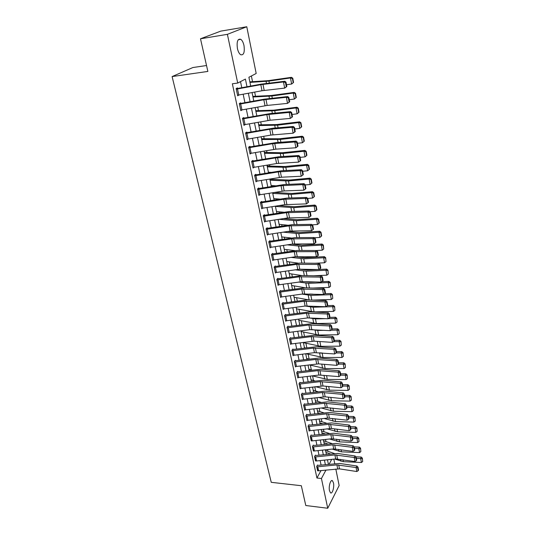 <?xml version="1.0" encoding="UTF-8"?>
<svg xmlns="http://www.w3.org/2000/svg" width="535" height="535" viewBox="0 0 535 535"><rect width="100%" height="100%" fill="white"/><g stroke="black" fill="none" stroke-linecap="round" stroke-linejoin="round"><path stroke-width="0.8" d="M329.48 490.669C328.463 486.375 330.677 479.099 332.462 480.744L333.479 482.891C334.475 487.138 332.302 494.407 330.49 492.788L329.48 490.669M237.413 48.471C236.564 41.556 237.694 38.507 240.79 39.316C242.248 40.406 243.318 42.499 244 45.602C244.836 52.463 243.699 55.493 240.603 54.69C239.172 53.627 238.108 51.554 237.413 48.471M206.53 65.524L192.881 67.537L172.103 76.572L271.252 482.323L301.325 485.72L305.793 505.515L327.734 508.25L321.435 478.504L325.975 470.051M172.103 76.572L207.861 71.429L200.498 38.781L220.781 31.117L246.775 26.75L256.185 73.476L248.895 77.261L250.708 86.061M327.955 451.319L327.601 449.574M325.969 441.582L325.527 439.442M323.956 431.718L323.434 429.177M321.916 421.74L321.314 418.778M319.856 411.636L319.168 408.245M317.77 401.404L316.987 397.579M315.657 391.038L314.781 386.772M313.517 380.545L312.567 375.898M311.343 369.919L310.374 365.158M309.116 358.998L308.153 354.277M306.816 347.723L305.906 343.256M304.482 336.294L303.626 332.088M302.121 324.705L301.319 320.773M299.727 312.962L298.978 309.31M297.293 301.058L296.611 297.694M294.832 288.987L294.203 285.917M292.337 276.749L291.769 273.98M289.803 264.337L289.301 261.882M287.235 251.751L286.8 249.624M284.633 238.991L284.266 237.186M281.992 226.044L281.691 224.58M279.31 212.91L279.083 211.8M276.588 199.582L276.441 198.833M273.833 186.066L273.753 185.685M272.462 179.359L272.308 178.61M269.74 165.997L269.479 164.726M266.972 152.448L266.604 150.629M264.17 138.699L263.688 136.325M261.321 124.749L260.719 121.806M258.432 110.591L257.716 107.06M255.503 96.226L254.66 92.087M252.527 81.641L251.37 75.977M333.833 459.144L334.729 463.624M335.82 469.041L339.143 485.546L327.734 508.25M249.738 81.347L250.032 81.842L268.008 80.678L291.421 77.334L292.779 78.217L292.411 78.471L293.187 82.718L293.554 82.464L292.779 78.217M252.727 95.905L253.022 96.38L270.924 95.524L294.19 92.394L295.541 93.291L295.18 93.558L295.942 97.744L296.303 97.47L295.541 93.291M255.676 110.243L255.964 110.712L273.786 110.156L296.918 107.227L298.256 108.137L297.901 108.418L298.657 112.544L299.011 112.25L298.256 108.137M258.579 124.381L258.86 124.829L276.615 124.561L299.6 121.833L300.938 122.756L300.59 123.057L301.332 127.116L301.68 126.808L300.938 122.756M261.441 138.304L261.715 138.746L279.397 138.759L302.248 136.224L303.572 137.154L303.231 137.475L303.967 141.474L304.308 141.146L303.572 137.154M264.257 152.034L264.531 152.455L282.139 152.749L304.85 150.402L306.174 151.345L305.839 151.672L306.562 155.611L306.896 155.277L306.174 151.345M267.039 165.562L267.306 165.977L284.841 166.532L307.418 164.365L308.735 165.322L308.407 165.669L309.116 169.548L309.444 169.194L308.735 165.322M304.428 347.569L305.398 347.904M306.662 358.457L308.715 359.052M308.869 369.21L311.905 370.066M311.049 379.823L315.001 380.947M313.202 390.303L318.004 391.7M315.329 400.655L320.926 402.32M317.429 410.873L323.762 412.806M319.502 420.971L326.531 423.172M321.548 430.942L329.226 433.41M323.575 440.786L331.854 443.528M325.574 450.517L334.422 453.519M246.996 86.75L245.404 79.073L237.714 83.072L232.357 83.788L316.934 478.016L321 470.566M321.087 465.049L320.144 460.582M319.007 455.158L318.051 450.597M316.901 445.147L315.924 440.492M314.774 435.008L313.771 430.254M312.614 424.736L311.597 419.881M310.427 414.337L309.384 409.382M308.213 403.805L307.15 398.742M305.973 393.131L304.883 387.962M303.699 382.324L302.589 377.041M301.399 371.37L300.262 365.973M299.065 360.269L297.908 354.758M296.704 349.021L295.521 343.396M294.31 337.625L293.1 331.881M291.883 326.076L290.645 320.204M289.422 314.366L288.158 308.367M286.927 302.496L285.637 296.37M284.399 290.458L283.082 284.205M281.831 278.26L280.487 271.867M279.23 265.888L277.859 259.355M276.595 253.343L275.191 246.668M273.92 240.616L272.489 233.802M271.212 227.709L269.747 220.748M268.456 214.615L266.965 207.5M265.668 201.334L264.136 194.065M262.832 187.859L261.274 180.429M259.963 174.183L258.365 166.592M257.047 160.306L255.416 152.542M254.085 146.222L252.42 138.291M251.082 131.924L249.377 123.812M248.033 117.412L246.287 109.12M244.936 102.673L243.151 94.2M241.787 87.713L240.509 81.621M237.493 88.977L238.777 95.003L237.553 95.197L236.269 89.171L260.812 84.67L283.49 81.949L284.854 81.246L261.14 84.135L237.56 88.489L237.433 87.88L236.142 88.569L237.68 95.792L238.938 94.976M240.683 103.971L241.94 109.902L240.723 110.09L239.459 104.158L263.829 99.771L286.379 97.303L287.723 96.561L264.15 99.182L240.73 103.429L240.61 102.834L239.332 103.563L240.85 110.678L242.101 109.876M243.82 118.737L245.057 124.581L243.853 124.755L242.609 118.91L266.804 114.637L289.228 112.424L290.552 111.634L270.309 113.56L243.86 118.148L243.733 117.56L242.482 118.329L243.973 125.337L245.217 124.555M246.909 133.275L248.133 139.033L246.929 139.2L245.705 133.449L269.734 129.276L292.03 127.31L293.34 126.487L273.211 128.179L247.277 132.593L246.816 132.065L245.578 132.867L247.05 139.775L248.16 139.026M249.952 147.6L251.156 153.271L249.965 153.431L248.755 147.76L272.623 143.701L294.792 141.969L296.082 141.106L276.06 142.584L250.313 146.871L249.852 146.349L248.635 147.192L250.086 153.993L251.075 153.284M252.948 161.71L254.138 167.301L252.948 167.448L251.764 161.864L275.465 157.905L297.507 156.401L298.777 155.504L278.875 156.768L253.296 160.941L252.841 160.426L251.644 161.302L253.068 168.003L253.971 167.328M255.904 175.614L257.074 181.118L255.897 181.265L254.72 175.761L278.267 171.902L300.188 170.618L301.439 169.689L281.644 170.745L256.238 174.805L255.784 174.296L254.607 175.206L256.011 181.806L256.833 181.158M258.813 189.316L259.97 194.74L258.793 194.874L257.643 189.45L281.029 185.692L302.823 184.628L304.061 183.659L284.373 184.522L259.134 188.46L258.686 187.959L257.522 188.909L258.913 195.415L259.662 194.787M261.682 202.812L262.819 208.162L261.655 208.289L260.518 202.946L283.744 199.281L305.418 198.425L306.642 197.428L287.068 198.09L261.996 201.922L261.548 201.427L260.405 202.411L261.769 208.817L262.464 208.209M264.511 216.12L265.627 221.39L264.471 221.51L263.354 216.24L286.426 212.676L307.979 212.02L309.183 210.991L289.716 211.465L264.812 215.19L264.364 214.702L263.24 215.712L264.584 222.032L265.226 221.443M267.299 229.234L268.403 234.424L267.253 234.537L266.142 229.348L289.067 225.87L310.501 225.416L311.691 224.359L292.331 224.647L267.587 228.271L267.146 227.783L266.035 228.826L267.36 235.059L267.955 234.484M270.041 242.161L271.131 247.284L269.988 247.384L268.898 242.268L291.669 238.884L312.988 238.617L314.165 237.527L294.905 237.64L270.322 241.165L269.887 240.683L268.791 241.76L270.095 247.899L270.65 247.344M272.75 254.907L273.826 259.957L272.689 260.05L271.613 255.008L294.237 251.704L315.443 251.631L316.6 250.514L297.44 250.447L273.017 253.878L272.582 253.396L271.506 254.499L272.796 260.558L273.318 260.017M275.418 267.473L276.481 272.449L275.351 272.542L274.288 267.567L296.764 264.35L317.857 264.457L319 263.307L299.948 263.08L275.679 266.41L275.251 265.935L274.181 267.072L275.458 273.037L275.94 272.509M278.053 279.865L279.096 284.774L277.973 284.861L276.929 279.952L299.266 276.816L320.238 277.103L321.361 275.926L302.415 275.532L278.3 278.768L277.872 278.3L276.822 279.457L278.08 285.349L278.534 284.834M280.648 292.083L281.677 296.925L280.561 297.005L279.531 292.163L301.72 289.114L322.585 289.569L323.695 288.365L304.85 287.81L280.888 290.953L280.467 290.498L279.43 291.682L280.668 297.487L281.096 296.985M283.209 304.134L284.225 308.909L283.115 308.983L282.099 304.214L304.147 301.238L324.899 301.854L325.996 300.63L307.25 299.921L283.436 302.977L283.022 302.522L281.998 303.733L283.216 309.457L283.624 308.969M285.737 316.018L286.74 320.733L285.637 320.799L284.633 316.091L306.542 313.196L327.179 313.978L328.263 312.728L309.618 311.872L285.951 314.834L285.536 314.386L284.533 315.623L285.737 321.267L286.118 320.786M288.231 327.748L289.214 332.389L288.118 332.456L287.128 327.815L308.902 324.992L329.433 325.929L330.503 324.658L311.952 323.655L288.439 326.531L288.024 326.089L287.027 327.346L288.218 332.917L288.586 332.449M290.686 339.31L291.662 343.898L290.572 343.958L289.596 339.377L311.23 336.622L331.653 337.719L332.71 336.428L314.252 335.278L290.886 338.073L290.478 337.632L289.495 338.916L290.665 344.413L291.013 343.952M293.113 350.726L294.069 355.247L292.986 355.3L292.023 350.779L313.53 348.104L333.84 349.348L334.883 348.031L316.526 346.747L293.3 349.462L292.899 349.027L291.929 350.331L293.086 355.755L293.414 355.3M295.507 361.988L296.45 366.448L295.373 366.502L294.424 362.041L315.797 359.433L336 360.817L337.03 359.48L318.773 358.062L295.688 360.697L295.287 360.262L294.33 361.593L295.467 366.943L295.781 366.502M297.868 373.102L298.804 377.503L297.727 377.549L296.791 373.149L318.031 370.608L338.133 372.139L339.15 370.782L320.987 369.224L298.042 371.785L297.641 371.357L296.698 372.708L297.821 377.984L298.122 377.556M300.195 384.07L301.118 388.417L300.055 388.45L299.125 384.11L320.238 381.636L340.233 383.301L341.243 381.923L323.167 380.245L300.362 382.726L299.961 382.304L299.032 383.675L300.148 388.885L300.429 388.463M302.496 394.89L303.405 399.184L302.349 399.217L301.432 394.93L322.418 392.523L342.306 394.322L343.303 392.924L325.32 391.118L302.656 393.533L302.262 393.111L301.339 394.496L302.435 399.645L302.71 399.224M304.763 405.577L305.666 409.81L304.609 409.837L303.706 405.604L324.564 403.263L344.353 405.196L345.342 403.778L327.453 401.852L304.917 404.192L304.522 403.778L303.619 405.182L304.703 410.265L304.963 409.85M307.01 416.123L307.892 420.303L306.849 420.329L305.953 416.15L326.691 413.869L346.379 415.922L347.349 414.491L329.553 412.445L307.15 414.719L306.762 414.304L305.866 415.728L306.936 420.744L307.184 420.343M309.217 426.535L310.093 430.662L309.056 430.682L308.173 426.555L328.784 424.335L348.372 426.515L349.335 425.064L331.626 422.911L309.357 425.104L308.969 424.703L308.086 426.141L309.143 431.096L309.384 430.695M311.403 436.814L312.266 440.887L311.23 440.907L310.367 436.834L330.851 434.674L350.338 436.968L351.288 435.503L333.673 433.236L311.53 435.363L311.149 434.962L310.28 436.426L311.551 440.92M313.557 446.966L314.413 450.985L313.383 450.998L312.527 446.979L332.897 444.873L352.284 447.293L353.22 445.809L335.692 443.428L313.684 445.494L313.303 445.1L312.44 446.571L313.691 451.018M315.69 456.984L316.533 460.963L315.51 460.969L314.66 456.997L334.91 454.951L354.203 457.478L355.133 455.981L337.685 453.499L315.804 455.499L315.429 455.104L314.58 456.596L315.804 460.989M317.79 466.881L318.626 470.807L317.609 470.813L316.773 466.888L336.903 464.902L356.096 467.543L357.012 466.025L339.658 463.444L317.904 465.376L317.522 464.989L316.687 466.493L317.897 470.833M200.498 38.781L227.395 34.334L246.775 26.75M316.934 478.016L321.435 478.504M237.714 83.072L227.395 34.334M325.36 464.601L324.431 460.133M323.307 454.703L322.358 450.136M321.227 444.679L320.258 440.017M319.121 434.527L318.131 429.765M316.987 424.248L315.984 419.386M314.827 413.836L313.798 408.867M312.641 403.29L311.591 398.214M310.427 392.603L309.35 387.42M308.18 381.776L307.083 376.486M305.906 370.808L304.789 365.405M303.606 359.701L302.456 354.183M301.265 348.439L300.102 342.801M298.898 337.023L297.707 331.265M296.504 325.454L295.28 319.576M294.069 313.731L292.826 307.725M291.608 301.847L290.331 295.715M289.107 289.796L287.81 283.53M286.573 277.578L285.242 271.178M284.005 265.186L282.647 258.652M281.397 252.627L280.012 245.946M278.755 239.881L277.337 233.059M276.073 226.96L274.629 219.985M273.358 213.846L271.88 206.717M270.596 200.545L269.085 193.262M267.801 187.049L266.256 179.606M264.959 173.353L263.38 165.75M262.076 159.457L260.465 151.679M259.147 145.353L257.502 137.401M256.178 131.028L254.493 122.91M253.169 116.496L251.443 108.19M250.106 101.737L248.347 93.25M329.119 464.213L331.72 459.364M252.045 92.568L253.791 101.068M255.115 107.528L256.82 115.841M258.144 122.261L259.809 130.393M261.12 136.773L262.759 144.731M264.063 151.064L265.661 158.848M266.952 165.148L268.516 172.765M269.8 179.024L271.332 186.474M272.609 192.694L274.107 199.983M275.378 206.162L276.842 213.298M278.106 219.437L279.537 226.419M280.795 232.524L282.199 239.359M283.443 245.425L284.814 252.112M286.058 258.144L287.402 264.691M288.632 270.683L289.95 277.09M291.174 283.048L292.458 289.321M293.675 295.246L294.939 301.386M296.149 307.271L297.38 313.283M298.584 319.134L299.794 325.019M300.984 330.831L302.168 336.595M303.358 342.38L304.515 348.017M305.699 353.769L306.836 359.293M308.006 365.004L309.116 370.414M310.287 376.098L311.37 381.388M312.534 387.039L313.597 392.222M314.754 397.839L315.797 402.915M316.941 408.506L317.964 413.475M319.107 419.032L320.104 423.894M321.241 429.418L322.217 434.186M323.347 439.676L324.304 444.344M325.427 449.808L326.363 454.375M327.48 459.812L328.403 464.286M237.567 95.263L238.964 95.09M240.73 110.096L242.114 109.929M237.56 88.489L236.162 88.67M286.827 86.536L284.653 88.121L283.49 81.949L285.476 82.504L286.285 86.824L286.827 86.536L286.018 82.216L285.476 82.504M238.777 95.003L262.023 90.736L284.653 88.121L286.285 86.824M286.018 82.216L284.854 81.246M293.554 82.464L291.615 84.028L286.492 84.757M293.187 82.718L291.615 84.028L290.498 77.956L268.945 81.093L249.952 82.403M292.411 78.471L290.498 77.956L291.421 77.334M240.73 103.429L239.346 103.596M289.682 101.797L287.522 103.382L286.379 97.303L288.352 97.845L289.147 102.098L289.682 101.797L288.887 97.551L288.352 97.845M241.94 109.902L267.172 105.435L287.522 103.382L289.147 102.098M288.887 97.551L287.723 96.561M243.86 118.148L242.542 118.288M292.491 116.824L290.351 118.402L289.228 112.424L291.18 112.952L291.963 117.145L292.491 116.824L291.709 112.638L291.18 112.952M245.057 124.581L270.115 120.228L290.351 118.402L291.963 117.145M291.709 112.638L290.552 111.634M246.936 132.64L245.746 132.76M295.26 131.623L293.14 133.195L292.03 127.31L293.969 127.832L294.738 131.958L295.26 131.623L294.491 127.497L293.969 127.832M248.133 139.033L270.897 135.074L293.14 133.195L294.738 131.958M294.491 127.497L293.34 126.487M296.303 97.47L294.384 99.042L289.295 99.724M295.942 97.744L294.384 99.042L293.28 93.063L271.86 96.012L252.955 97.002M295.18 93.558L293.28 93.063L294.19 92.394M299.011 112.25L297.112 113.828L292.05 114.47M298.657 112.544L297.112 113.828L296.022 107.936L274.736 110.705L255.911 111.387M297.901 108.418L296.022 107.936L296.918 107.227M301.332 127.116L299.794 128.387L294.765 128.988M299.794 128.387L298.724 122.589L277.565 125.177L258.82 125.564M300.59 123.057L298.724 122.589L299.6 121.833M249.972 146.918L248.889 147.018M297.982 146.189L295.882 147.767L294.792 141.969L296.711 142.477L297.473 146.543L297.982 146.189L297.226 142.136L296.711 142.477M251.156 153.271L275.873 149.151L295.882 147.767L297.473 146.543M297.226 142.136L296.082 141.106M303.967 141.474L302.435 142.731L297.44 143.286M302.435 142.731L301.386 137.02L280.36 139.434L261.689 139.528M303.231 137.475L301.386 137.02L302.248 136.224M252.955 160.981L251.965 161.068M300.67 160.54L298.584 162.112L297.507 156.401L299.413 156.902L300.162 160.908L300.67 160.54L299.921 156.548L299.413 156.902M254.138 167.301L276.588 163.529L298.584 162.112L300.162 160.908M299.921 156.548L298.777 155.504M306.562 155.611L305.044 156.862L300.075 157.384M266.189 158.761L265.634 158.741M305.044 156.862L304.007 151.231L283.102 153.485L264.517 153.291M305.839 151.672L304.007 151.231L304.85 150.402M255.904 174.845L254.988 174.912M303.312 174.677L301.245 176.249L300.188 170.618L302.074 171.113L302.817 175.052L303.312 174.677L302.576 170.739L302.074 171.113M257.074 181.118L281.457 177.212L301.245 176.249L302.817 175.052M302.576 170.739L301.439 169.689M309.116 169.548L307.612 170.779L302.676 171.267M271.024 172.344L268.409 172.237M307.612 170.779L306.588 165.235L285.81 167.328L267.306 166.86M308.407 165.669L306.588 165.235L307.418 164.365M258.8 188.501L257.95 188.561M259.97 194.74L284.185 190.935L303.867 190.172L302.823 184.628L304.696 185.11L305.425 188.995L305.92 188.601L305.191 184.722L304.696 185.11M305.191 184.722L304.061 183.659M303.867 190.172L305.425 188.995M311.637 183.278L311.959 182.91L311.256 179.091L310.935 179.452L311.637 183.278L310.139 184.501L305.231 184.943M275.532 185.785L271.138 185.531M310.139 184.501L309.13 179.038L288.479 180.97L270.055 180.235M310.935 179.452L309.13 179.038L309.952 178.135L311.256 179.091M270.048 179.305L289.355 180.068L309.952 178.135M261.662 201.962L260.866 202.009M262.819 208.162L284.821 204.664L306.448 203.888L305.418 198.425L307.284 198.9L307.999 202.725L308.481 202.324L307.765 198.498L307.284 198.9M307.765 198.498L306.642 197.428M306.448 203.888L307.999 202.725M314.119 196.813L314.433 196.432L313.744 192.667L313.423 193.041L314.119 196.813L312.634 198.017L307.699 198.431M279.765 199.073L273.833 198.645M312.634 198.017L311.637 192.633L291.114 194.412L272.763 193.423M313.423 193.041L311.637 192.633L312.447 191.697L313.744 192.667M274.06 192.46L291.97 193.476L312.447 191.697M264.477 215.23L263.735 215.264M265.627 221.39L287.489 217.972L308.996 217.404L307.979 212.02L309.825 212.489L310.534 216.254L311.009 215.839L310.307 212.074L309.825 212.489M310.307 212.074L309.183 210.991M308.996 217.404L310.534 216.254M316.566 210.148L316.874 209.753L316.198 206.042L315.884 206.43L316.566 210.148L315.088 211.345L309.959 211.74M283.771 212.208L276.488 211.572M315.088 211.345L314.112 206.035L293.702 207.667L275.431 206.423M315.884 206.43L314.112 206.035L314.901 205.065L316.198 206.042M278.895 205.6L294.551 206.697L314.901 205.065M267.253 228.305L266.564 228.331M268.403 234.424L290.11 231.1L311.504 230.719L310.501 225.416L312.333 225.877L313.028 229.589L313.503 229.161L312.808 225.449L312.333 225.877M312.808 225.449L311.691 224.359M311.504 230.719L313.028 229.589M318.974 223.289L319.281 222.881L318.613 219.223L318.305 219.631L318.974 223.289L317.509 224.479L312.199 224.854M287.583 225.181L279.109 224.319M317.509 224.479L316.546 219.243L296.256 220.728L278.875 219.317M318.305 219.631L316.546 219.243L317.322 218.24L318.613 219.223M283.443 218.608L297.092 219.724L317.322 218.24M269.994 241.198L269.339 241.218M271.131 247.284L292.698 244.034L313.971 243.846L312.988 238.617L314.807 239.071L315.489 242.729L315.958 242.288L315.275 238.63L314.807 239.071M315.275 238.63L314.165 237.527M313.971 243.846L315.489 242.729M321.348 236.249L321.655 235.828L320.993 232.223L320.686 232.638L321.348 236.249L319.897 237.426L314.413 237.774M291.214 237.988L281.691 236.891M319.897 237.426L318.947 232.264L298.777 233.608L283.182 232.163M320.686 232.638L318.947 232.264L319.709 231.227L320.993 232.223M287.73 231.461L299.593 232.578L319.709 231.227M272.696 253.904L272.074 253.918M273.826 259.957L295.253 256.787L316.412 256.78L315.443 251.631L317.242 252.072L317.917 255.683L318.378 255.228L317.703 251.624L317.242 252.072M317.703 251.624L316.6 250.514L322.251 250.186L321.314 245.104L301.265 246.307L287.268 244.849M316.412 256.78L317.917 255.683M294.705 250.641L284.239 249.29M323.04 245.465L321.314 245.104L322.063 244.034L323.341 245.037L323.04 245.465L323.695 249.022L323.341 245.037M291.789 244.167L302.068 245.244L322.063 244.034M323.695 249.022L322.251 250.186M275.358 266.437L274.769 266.443M276.481 272.449L299.76 269.219L318.813 269.533L317.857 264.457L319.642 264.892L320.311 268.45L320.766 267.988L320.097 264.43L319.642 264.892M320.097 264.43L319 263.307M318.813 269.533L320.311 268.45M326.002 261.622L325.654 257.669L326.002 261.622L324.571 262.772L314.995 263.26M298.176 263.146L286.747 261.521M324.571 262.772L323.648 257.756L303.713 258.826L291.154 257.388M325.36 258.111L323.648 257.756L324.384 256.66L325.654 257.669M295.688 256.726L304.502 257.736L324.384 256.66M277.979 278.795L277.424 278.802M279.096 284.774L302.235 281.631L321.181 282.105L320.238 277.103L322.01 277.531L322.665 281.036L323.113 280.561L322.465 277.056L322.01 277.531M322.465 277.056L321.361 275.926M321.181 282.105L322.665 281.036M328.283 274.04L327.942 270.128L328.283 274.04L326.858 275.184L313.771 275.766M301.733 275.532L289.228 273.586M326.858 275.184L325.949 270.242L306.127 271.178L294.879 269.78M327.647 270.576L325.949 270.242L326.678 269.112L327.942 270.128M300.021 269.225L306.909 270.055L318.064 269.52M318.88 269.486L326.678 269.112M280.567 290.98L280.039 290.98M281.677 296.925L302.696 293.983L323.514 294.504L322.585 289.569L324.344 289.983L324.992 293.441L325.434 292.959L324.792 289.509L324.344 289.983M324.792 289.509L323.695 288.365M323.514 294.504L324.992 293.441M330.53 286.285L330.189 282.413L330.53 286.285L329.112 287.422L312.881 288.051M305.585 287.837L291.675 285.489M329.112 287.422L328.216 282.547L308.508 283.356L298.443 282.012M329.901 282.875L328.216 282.547L328.931 281.39L330.189 282.413M304.89 281.698L309.277 282.206L315.269 281.958M321.762 281.691L328.931 281.39M283.122 302.997L282.62 302.997M284.225 308.909L305.111 306.04L325.815 306.722L324.899 301.854L326.644 302.268L327.286 305.679L327.721 305.184L327.086 301.78L326.644 302.268M327.086 301.78L325.996 300.63M325.815 306.722L327.286 305.679M332.743 298.37L332.409 294.531L332.743 298.37L331.339 299.493L312.279 300.115M309.397 300.008L294.083 297.233M331.339 299.493L330.449 294.685L310.862 295.367L301.874 294.096M332.128 294.999L330.449 294.685L331.158 293.501L332.409 294.531M309.498 294.029L312.968 294.15M324.591 293.735L331.158 293.501M285.637 314.854L285.155 314.854M286.74 320.733L307.491 317.93L328.082 318.78L327.179 313.978L328.918 314.386L329.547 317.743L329.975 317.242L329.346 313.885L328.918 314.386M329.346 313.885L328.263 312.728M328.082 318.78L329.547 317.743M334.93 310.287L334.596 306.481L334.93 310.287L333.532 311.397L314.099 311.918L296.464 308.822M333.532 311.397L332.656 306.655L313.176 307.224L305.184 306.027M334.322 306.963L332.656 306.655L333.352 305.445L334.596 306.481M327.333 305.619L333.352 305.445M288.124 326.551L287.663 326.544M289.214 332.389L309.839 329.66L330.322 330.663L329.433 325.929L331.152 326.33L331.774 329.647L332.202 329.132L331.58 325.822L331.152 326.33M331.58 325.822L330.503 324.658M330.322 330.663L331.774 329.647M337.09 322.037L336.756 318.265L337.09 322.037L335.699 323.14L316.372 323.548L298.818 320.258M325.909 318.666L315.463 318.913L308.508 317.837M335.699 323.14L334.836 318.459L328.316 318.613M336.488 318.76L334.836 318.459L335.519 317.228L336.756 318.265M329.874 317.362L335.519 317.228M290.572 338.093L290.13 338.08M291.662 343.898L314.078 341.163L332.529 342.387L331.653 337.719L333.358 338.113L333.974 341.383L334.395 340.862L333.786 337.592L333.358 338.113M333.786 337.592L332.71 336.428M332.529 342.387L333.974 341.383M339.217 333.633L338.889 329.894L339.217 333.633L337.832 334.729L318.619 335.017L301.131 331.546M324.544 330.329L317.723 330.449L312.226 329.607M337.832 334.729L336.983 330.108L330.964 330.215M338.622 330.403L336.983 330.108L337.659 328.851L338.889 329.894M332.168 328.951L337.659 328.851M292.993 349.475L292.571 349.462M294.069 355.247L314.44 352.652L334.709 353.956L333.84 349.348L335.539 349.736L336.14 352.96L336.562 352.431L335.953 349.208L335.539 349.736M335.953 349.208L334.883 348.031M334.709 353.956L336.14 352.96M341.31 345.075L340.989 341.37L341.31 345.075L339.939 346.158L320.833 346.339L303.425 342.688M323.461 341.785L316.078 341.297M339.939 346.158L339.103 341.604L333.566 341.671M340.728 341.885L339.103 341.604L339.765 340.32L340.989 341.37M334.308 340.387L339.765 340.32M295.38 360.71L294.972 360.697M296.45 366.448L318.599 363.867L336.856 365.365L336 360.817L337.685 361.199L338.28 364.382L338.695 363.84L338.1 360.664L337.685 361.199M338.1 360.664L337.03 359.48M336.856 365.365L338.28 364.382M343.383 356.363L343.069 352.692L343.383 356.363L342.019 357.44L323.02 357.514L305.92 353.742M322.625 353.06L319.803 352.846M342.019 357.44L341.19 352.946L336.12 352.973M342.808 353.22L341.19 352.946L341.845 351.635L343.069 352.692M336.415 351.676L341.845 351.635M297.734 371.798L297.346 371.778M298.804 377.503L318.92 375.035L338.976 376.62L338.133 372.139L339.805 372.507L340.394 375.65L340.802 375.102L340.213 371.965L339.805 372.507M340.213 371.965L339.15 370.782M338.976 376.62L340.394 375.65M345.429 367.505L345.115 363.867L345.429 367.505L344.072 368.568L325.173 368.541L309.183 364.857M344.072 368.568L343.256 364.134L338.468 364.134M344.861 364.402L343.256 364.134L343.898 362.804L345.115 363.867M338.501 362.81L343.898 362.804M300.055 382.739L299.68 382.719M301.118 388.417L322.993 385.976L341.069 387.728L340.233 383.301L341.898 383.669L342.474 386.765L342.875 386.216L342.3 383.12L341.898 383.669M342.3 383.12L341.243 381.923M341.069 387.728L342.474 386.765M347.442 378.499L347.135 374.895L347.442 378.499L346.098 379.556L327.306 379.422L312.346 375.844M346.098 379.556L345.289 375.175L340.762 375.155M346.881 375.436L345.289 375.175L345.924 373.825L347.135 374.895M340.554 373.805L345.924 373.825M302.349 393.539L301.987 393.519M303.405 399.184L325.153 396.809L343.129 398.689L342.306 394.322L343.958 394.683L344.533 397.739L344.928 397.177L344.359 394.121L343.958 394.683M344.359 394.121L343.303 392.924M343.129 398.689L344.533 397.739M349.435 389.353L349.128 385.775L349.435 389.353L348.098 390.396L329.406 390.169L315.416 386.691M348.098 390.396L347.302 386.076L342.841 386.029M348.88 386.323L347.302 386.076L347.924 384.705L349.128 385.775M342.587 384.652L347.924 384.705M304.616 404.199L304.268 404.179M305.666 409.81L325.42 407.523L345.169 409.502L344.353 405.196L345.998 405.55L346.56 408.566L346.954 407.998L346.386 404.982L345.998 405.55M346.386 404.982L345.342 403.778M345.169 409.502L346.56 408.566M351.401 400.06L351.094 396.515L351.401 400.06L350.071 401.096L331.479 400.775L318.392 397.411M350.071 401.096L349.281 396.836L344.848 396.763M350.853 397.077L349.281 396.836L349.897 395.439L351.094 396.515M344.587 395.365L349.897 395.439M306.849 414.725L306.515 414.699M307.892 420.303L327.534 418.069L347.175 420.176L346.379 415.922L348.004 416.277L348.559 419.253L348.947 418.678L348.392 415.702L348.004 416.277M348.392 415.702L347.349 414.491M347.175 420.176L348.559 419.253M353.341 410.633L353.04 407.122L353.341 410.633L352.017 411.662L333.526 411.241L321.288 407.998M316.787 402.802L315.703 402.487M352.017 411.662L351.241 407.456L346.834 407.362M352.799 407.69L351.241 407.456L351.849 406.038L353.04 407.122M346.566 405.938L351.849 406.038M310.093 430.662L331.453 428.488L349.161 430.715L348.372 426.515L349.99 426.856L350.539 429.799L350.92 429.217L350.371 426.275L349.99 426.856M350.371 426.275L349.335 425.064M349.161 430.715L350.539 429.799M355.253 421.072L354.959 417.588L355.253 421.072L353.943 422.095L335.552 421.58L324.11 418.464M319.642 413.281L317.81 412.726M353.943 422.095L353.174 417.935L348.787 417.822M354.718 418.163L353.174 417.935L353.769 416.504L354.959 417.588M348.519 416.37L353.769 416.504M312.266 440.887L331.673 438.767L351.12 441.114L350.338 436.968L351.943 437.309L352.491 440.211L352.866 439.623L352.324 436.72L351.943 437.309M352.324 436.72L351.288 435.503M351.12 441.114L352.491 440.211M357.146 431.377L356.852 427.926L357.146 431.377L355.842 432.387L337.545 431.792L326.858 428.796M322.431 423.633L319.89 422.837M355.842 432.387L355.079 428.288L350.719 428.154M356.618 428.508L355.079 428.288L355.668 426.836L356.852 427.926M350.445 426.676L355.668 426.836M314.413 450.985L333.706 448.918L353.053 451.38L352.284 447.293L353.876 447.621L354.411 450.49L354.785 449.888L354.25 447.026L353.876 447.621M354.25 447.026L353.22 445.809M353.053 451.38L354.411 450.49M359.012 441.556L358.717 438.132L359.012 441.556L357.714 442.559L339.518 441.87L329.533 439.001M325.146 433.865L321.936 432.828M357.714 442.559L356.965 438.506L352.632 438.352M358.49 438.72L356.965 438.506L357.547 437.035L358.717 438.132M352.351 436.854L357.547 437.035M316.533 460.963L335.712 458.943L354.959 461.518L354.203 457.478L355.782 457.806L356.317 460.635L356.684 460.033L356.156 457.204L355.782 457.806M356.156 457.204L355.133 455.981M354.959 461.518L356.317 460.635M360.851 451.6L360.563 448.203L360.851 451.6L359.567 452.597L341.464 451.828L332.148 449.086M327.794 443.97L323.969 442.692M359.567 452.597L358.824 448.597L354.511 448.424M360.343 448.798L358.824 448.597L359.393 447.113L360.563 448.203M354.143 446.899L359.393 447.113M318.626 470.807L339.491 468.881L356.845 471.529L356.096 467.543L357.668 467.864L358.189 470.653L358.557 470.044L358.035 467.256L357.668 467.864M358.035 467.256L357.012 466.025M356.845 471.529L358.189 470.653M362.677 461.524L362.389 458.161L362.677 461.524L361.392 462.514L343.39 461.658L334.696 459.05M330.383 453.954L325.969 452.436M361.392 462.514L360.664 458.562L356.37 458.368M362.168 458.762L360.664 458.562L361.225 457.057L362.389 458.161M355.829 456.816L361.225 457.057M260.812 84.67L262.023 90.736M262.973 84.336L264.183 90.415M269.326 83.059L268.945 81.093M266.457 83.393L266.062 81.407M263.829 99.771L265.026 105.743M265.982 99.456L267.172 105.435M266.804 114.637L267.981 120.522M268.945 114.336L270.115 120.228M269.734 129.276L270.897 135.074M271.86 128.995L273.017 134.8M272.288 98.193L271.86 96.012M269.433 98.493L268.998 96.287M275.204 113.092L274.736 110.705M272.362 113.367L271.887 110.946M278.073 127.771L277.565 125.177M275.251 128.012L274.736 125.384M272.623 143.701L273.766 149.412M274.736 143.433L275.873 149.151M280.902 142.223L280.36 139.434M278.093 142.43L277.538 139.608M275.465 157.905L276.588 163.529M277.565 157.658L278.681 163.289M283.69 156.461L283.102 153.485M280.895 156.641L280.3 153.625M278.267 171.902L279.377 177.446M280.353 171.668L281.457 177.212M286.432 170.491L285.81 167.328M283.65 170.638L283.022 167.435M281.029 185.692L282.119 191.155M283.095 185.471L284.185 190.935M289.134 184.314L288.479 180.97M286.372 184.435L285.703 181.051M283.744 199.281L284.821 204.664M285.804 199.073L286.874 204.464M291.802 197.93L291.114 194.412M289.054 198.024L288.352 194.466M286.426 212.676L287.489 217.972M288.472 212.482L289.529 217.785M294.424 211.352L293.702 207.667M291.689 211.419L290.953 207.687M289.067 225.87L290.11 231.1M291.1 225.69L292.143 230.926M297.012 224.573L296.256 220.728M294.29 224.613L293.528 220.721M291.669 238.884L292.698 244.034M293.695 238.717L294.718 243.873M299.56 237.614L298.777 233.608M296.858 237.627L296.056 233.574M294.237 251.704L295.253 256.787M296.25 251.55L297.259 256.639M302.074 250.467L301.265 246.307M299.386 250.454L298.557 246.247M296.764 264.35L297.768 269.359M298.764 264.21L299.76 269.219M304.555 263.133L303.713 258.826M301.88 263.1L301.018 258.746M299.266 276.816L300.249 281.758M301.252 276.689L302.235 281.631M306.996 275.625L306.127 271.178M304.335 275.572L303.452 271.064M301.72 289.114L302.696 293.983M303.699 288.994L304.669 293.869M309.411 287.944L308.508 283.356M306.762 287.87L305.846 283.222M304.147 301.238L305.111 306.04M306.114 301.131L307.07 305.94M311.785 300.095L310.862 295.367M309.143 299.961L308.207 295.213M306.542 313.196L307.491 317.93M308.494 313.095L309.437 317.843M314.099 311.918L313.176 307.224M311.464 311.724L310.541 307.043M308.902 324.992L309.839 329.66M310.842 324.905L311.771 329.58M316.372 323.548L315.463 318.913M313.751 323.334L312.841 318.706M311.23 336.622L312.152 341.236M313.162 336.548L314.078 341.163M318.619 335.017L317.723 330.449M316.011 334.783L315.108 330.222M313.53 348.104L314.44 352.652M315.449 348.038L316.352 352.592M320.833 346.339L319.95 341.832M318.238 346.085L317.349 341.584M315.797 359.433L316.693 363.92M317.703 359.38L318.599 363.867M323.02 357.514L322.144 353.06M320.438 357.24L319.569 352.832M318.031 370.608L318.92 375.035M319.93 370.561L320.813 374.995M325.173 368.541L324.35 364.342M322.605 368.247L321.796 364.128M320.238 381.636L321.114 386.009M322.123 381.602L322.993 385.976M327.306 379.422L326.537 375.51M324.745 379.108L323.989 375.282M322.418 392.523L323.28 396.836M324.29 392.496L325.153 396.809M329.406 390.169L328.691 386.531M326.858 389.834L326.163 386.283M324.564 403.263L325.42 407.523M326.43 403.25L327.28 407.51M331.479 400.775L330.817 397.405M328.945 400.421L328.303 397.137M326.691 413.869L327.534 418.069M328.543 413.863L329.379 418.069M333.526 411.241L332.917 408.138M331.004 410.873L330.416 407.857M328.784 424.335L329.613 428.488M330.63 424.335L331.453 428.488M335.552 421.58L334.99 418.731M333.044 421.199L332.496 418.437M330.851 434.674L331.673 438.767M332.69 434.681L333.506 438.78M337.545 431.792L337.037 429.19M335.05 431.391L334.556 428.883M332.897 444.873L333.706 448.918M334.716 444.893L335.525 448.939M339.518 441.87L339.056 439.516M337.037 441.455L336.589 439.188M334.91 454.951L335.712 458.943M336.722 454.977L337.518 458.97M341.464 451.828L341.056 449.708M338.996 451.393L338.595 449.367M336.903 464.902L337.692 468.847M338.709 464.935L339.491 468.881M343.39 461.658L343.022 459.779M340.929 461.21L340.574 459.418M332.462 480.744L331.586 480.651M240.79 39.316L238.249 39.73"/></g></svg>
